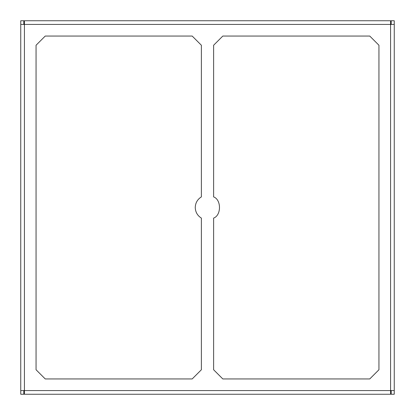 <?xml version="1.0" encoding="UTF-8"?>
<svg xmlns="http://www.w3.org/2000/svg" width="415" height="415" viewBox="0 0 415 415"><rect width="100%" height="100%" fill="white"/><g stroke="black" fill="none" stroke-linecap="round" stroke-linejoin="round"><path stroke-width="0.62" d="M201.379 196.897C197.462 199.345 195.418 202.883 195.252 207.5C195.418 202.883 197.462 199.345 201.379 196.897C197.462 199.345 195.418 202.883 195.252 207.5C195.418 212.117 197.462 215.655 201.379 218.103L201.379 369.76L192.192 378.942L45.24 378.942L36.058 369.76L36.058 45.24L45.24 36.058L192.192 36.058L201.379 45.24L201.379 196.897M23.811 20.75L23.811 24.423L23.811 20.75L20.75 20.75L23.811 20.75M23.811 390.577L23.811 394.25L23.811 390.577M20.75 394.25L20.75 20.75L20.75 394.25L23.811 394.25L20.75 394.25M24.423 390.577L20.75 390.577L24.423 390.577L24.423 24.423L20.75 24.423L24.423 24.423L24.423 390.577L390.577 390.577L390.577 24.423L24.423 24.423L390.577 24.423L390.577 20.75L24.423 20.75L24.423 24.423L24.423 20.75L390.577 20.75L390.577 390.577L394.25 390.577L394.25 24.423L390.577 24.423L394.25 24.423L394.25 394.25L394.25 390.577L390.577 390.577L390.577 394.25L24.423 394.25L24.423 390.577L24.423 394.25L390.577 394.25L390.577 390.577L24.423 390.577M378.942 369.76L369.76 378.942L222.808 378.942L213.621 369.76L213.621 218.103C221.434 215.292 221.434 199.708 213.621 196.897L213.621 45.24L222.808 36.058L369.76 36.058L378.942 45.24L378.942 369.76L378.942 45.24L378.942 369.76L369.76 378.942L222.808 378.942L369.76 378.942L378.942 369.76M391.189 394.25L391.189 390.577L391.189 394.25L394.25 394.25L391.189 394.25M391.189 24.423L391.189 20.75L394.25 20.75L394.25 24.423L394.25 20.75L391.189 20.75L391.189 24.423M213.621 369.76L222.808 378.942L213.621 369.76L213.621 218.103L213.621 369.76M213.621 218.103C221.434 215.292 221.434 199.708 213.621 196.897C221.434 199.708 221.434 215.292 213.621 218.103M213.621 45.24L213.621 196.897L213.621 45.24L222.808 36.058L213.621 45.24M222.808 36.058L369.76 36.058L222.808 36.058M369.76 36.058L378.942 45.24L369.76 36.058M36.058 45.24L45.24 36.058L36.058 45.24L36.058 369.76L36.058 45.24M45.24 378.942L36.058 369.76L45.24 378.942L192.192 378.942L201.379 369.76L192.192 378.942L45.24 378.942M195.252 207.5C195.418 212.117 197.462 215.655 201.379 218.103C197.462 215.655 195.418 212.117 195.252 207.5M201.379 45.24L192.192 36.058L201.379 45.24M192.192 36.058L45.24 36.058L192.192 36.058M201.379 218.103L201.379 369.76L201.379 218.103"/></g></svg>
